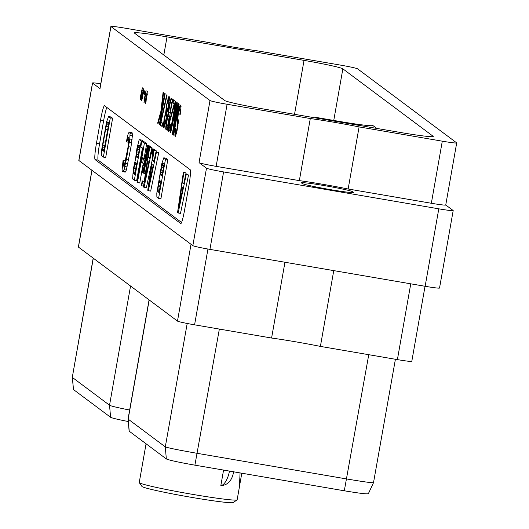 <?xml version="1.0" encoding="UTF-8"?>
<svg xmlns="http://www.w3.org/2000/svg" width="529" height="529" viewBox="0 0 529 529"><rect width="100%" height="100%" fill="white"/><g stroke="black" fill="none" stroke-linecap="round" stroke-linejoin="round"><path stroke-width="0.79" d="M155.281 150.441L154.937 149.852L152.617 149.456L151.81 154.051L152.2 154.342L153.013 149.753L152.617 149.456M155.334 150.15L153.013 149.753M106.818 107.427A15.546 1.488 -80.3 0 0 103.651 120.586L99.545 143.868A15.546 1.488 -80.3 0 0 98.189 160.155L181.559 222.451M158.588 198.362L160.909 198.765L167.832 159.487L166.113 158.204L163.792 157.807L161.742 163.891L156.809 193.224L156.868 197.079L158.588 198.362L165.511 159.09L163.792 157.807M122.926 171.72L125.247 172.117L126.338 170.08L130.961 147.128L132.376 135.847L132.171 132.845L129.208 131.966L128.117 134.002L126.365 141.58L126.834 141.931L127.839 137.99L128.256 137.388L128.891 137.864L128.163 146.427L124.295 165.696L123.879 166.298L123.244 165.822L123.568 160.452L123.098 160.108L122.073 170.133L122.285 171.237L122.926 171.72L124.017 169.683L126.444 159.156L129.75 139.021L130.061 133.553L129.85 132.448L129.208 131.966M125.604 160.644L123.098 160.108M178.154 212.982L180.482 213.385L188.549 174.967L185.758 174.22L183.728 183.913L182.346 182.882L183.808 172.758L183.338 172.408L177.559 212.539L178.154 212.982L186.228 174.57L185.758 174.22M185.97 174.253L186.129 173.155L185.659 172.811L183.338 172.408M103.373 157.106L105.694 157.503L112.617 118.232L110.898 116.949L108.577 116.545L106.6 121.73L101.753 149.244L101.647 155.824L103.373 157.106L110.297 117.835L108.577 116.545M148.345 190.711L150.666 191.108L158.74 152.696L155.949 151.949L153.919 161.643L152.531 160.604L153.999 150.487L153.529 150.137L147.75 190.268L148.345 190.711L156.419 152.292L155.949 151.949M156.161 151.982L156.32 150.884L155.85 150.534L153.529 150.137M151.843 148.755L152.002 147.657L151.539 147.313L149.211 146.91L143.432 187.041L146.354 187.888L151.889 161.524M154.362 149.753L153.952 149.118L151.631 148.722L149.601 158.416L148.219 157.384L149.681 147.26L149.211 146.91M150.97 147.214L150.626 146.632L148.299 146.229L143.557 173.122L143.954 173.413L148.695 146.526L148.299 146.229M150.044 146.533L149.7 145.944L147.379 145.541L144.443 162.211L143.67 165.26L142.526 167.184L141.712 171.799L143.452 167.812L142.638 172.434L143.035 172.725L147.776 145.839L147.379 145.541M145.111 158.396L142.427 157.728L141.62 162.324L142.651 163.097L143.458 158.502L142.427 157.728M144.172 158.032L146.698 143.696L144.113 141.765L141.792 141.369L140.833 146.784L142.956 148.371L136.991 182.227L139.775 182.974L141.746 171.799M142.565 167.151L143.26 163.197M143.538 141.666L141.865 140.086L139.544 139.689L139.034 140.258L136.971 148.265L135.47 159.335L133.315 168.982L132.62 178.961L134.34 180.25L136.661 180.647L142.427 147.975M180.693 223.582A15.546 1.488 -80.3 0 0 180.759 223.615A15.546 1.488 -80.3 0 0 184.727 209.292L188.833 186.01A15.546 1.488 -80.3 0 0 190.189 169.716L104.59 105.76A15.546 1.488 -80.3 0 0 104.524 105.727A15.546 1.488 -80.3 0 0 100.556 120.05L96.45 143.333A15.546 1.488 -80.3 0 0 95.094 159.626L180.832 223.608M92.496 82.98L78.834 160.439A16.015 0.78 -170 0 0 78.894 160.525L192.84 245.654L206.495 168.196L199.049 162.634L210 100.543A16.015 0.78 10 0 0 227.093 104.266L310.292 118.536A47.107 2.288 -170 0 1 359.098 126.907L442.297 141.177A16.015 0.78 10 0 0 456.692 142.929A16.015 0.78 10 0 0 456.633 142.837L357.584 68.836A16.015 0.78 10 0 0 340.491 65.107L257.286 50.837A47.107 2.288 -170 0 1 208.486 42.472L125.287 28.202A16.015 0.78 10 0 0 110.892 26.45L99.941 88.541A16.015 0.78 -170 0 0 100.001 88.627L92.555 83.066A16.015 0.78 10 0 1 92.496 82.98A16.015 0.78 10 0 1 100.788 83.747M210 100.543L110.951 26.536A16.015 0.78 10 0 1 110.892 26.45M174.98 133.143L174.861 135.292L175.311 136.376L176.805 132.257L178.438 121.525L177.889 118.119L178.187 114.601L179.748 109.04L180.31 110.211L179.834 114.337L180.177 114.595L181.063 106.289L180.442 105.073L180.045 105.522L178.313 111.705L177.136 120.546L177.691 123.951L177.334 127.423L176.005 132.415L175.615 131.371L175.912 128.6L175.568 128.349L175.278 130.372L174.98 133.143L175.522 133.235L175.529 136.059M145.237 103.439L146.163 98.903L146.037 101.799L146.401 97.581L147.439 93.871L146.632 96.258L147.333 91.55L145.244 101.204L146.05 98.817L145.363 103.459M143.994 102.507L144.92 97.971L144.794 100.867L145.151 96.648L146.189 92.939L145.389 95.326L146.09 90.618L144 100.272L144.807 97.885L144.113 102.533M144.272 90.757L143.69 94.063L144.483 94.651L145.065 91.352L144.272 90.757M141.501 100.649L142.427 96.113L142.301 99.002L142.665 94.79L143.703 91.081L142.896 93.468L143.597 88.76L141.507 98.414L142.314 96.027L141.627 100.669M140.258 99.717L141.183 95.18L141.058 98.077L141.415 93.858L142.453 90.148L141.646 92.535L142.354 87.827L140.264 97.481L141.071 95.094L140.377 99.736M178.802 103.849L173.327 134.895L173.671 135.146L179.139 104.101L178.802 103.849M171.661 126.173L175.972 101.733L175.635 101.482L170.159 132.528L170.669 132.905L176.408 105.8L172.368 134.174L172.877 134.558L178.352 103.512L178.008 103.254L173.697 127.701L177.215 102.666L176.765 102.328L171.661 126.173L172.077 126.246M174.596 104.444L175.178 101.145L173.142 99.617L172.56 102.924L174.147 104.107L169.181 122.08L168.301 128.897L168.744 131.47L169.716 129.955L170.927 124.877L170.649 124.665L169.783 127.76L169.154 128.038L169.518 122.331L174.596 104.444M168.143 113.08L166.397 121.498L165.689 128.441L165.855 129.314L167.217 130.326L172.685 99.28L171.33 98.268L170.351 100.53L168.434 110.31L168.143 113.08L168.685 113.173L168.678 113.914L168.447 114.489L167.905 114.396M168.553 96.939L166.357 105.76L165.762 112.049L164.083 119.018L163.368 126.702L163.759 127.747L164.162 127.297L165.312 123.674L166.893 112.895L168.744 105.304L169.459 97.614L169.293 96.741L168.949 96.49L168.553 96.939L169.095 97.032L167.931 100.702M160.717 121.736L160.135 125.042L162.178 126.563L162.76 123.257L161.061 121.987L167.085 95.094L166.741 94.836L160.717 121.736L161.1 121.802M165.16 93.653L164.817 93.402L161.742 108.3L163.573 92.469L163.117 92.132L160.876 111.388L157.649 123.178L158.098 123.515L162.026 109.252L159.341 124.447L159.685 124.699L165.16 93.653M439.473 287.955A16.015 0.78 -170 0 1 439.533 288.041A16.015 0.78 -170 0 1 425.137 286.288L209.934 249.384A16.015 0.78 -170 0 1 192.84 245.654M206.495 168.196A16.015 0.78 10 0 0 223.588 171.925L438.792 208.829A16.015 0.78 10 0 0 453.188 210.582A16.015 0.78 10 0 0 453.128 210.496L445.749 204.981M310.292 118.536L299.348 180.627L216.143 166.357A16.015 0.78 -170 0 1 199.049 162.634M299.348 180.627A47.107 2.288 -170 0 1 348.148 188.998L431.347 203.268L442.297 141.177M445.683 204.928A16.015 0.78 -170 0 1 445.742 205.021A16.015 0.78 -170 0 1 431.347 203.268M301.57 182.994A26.119 1.27 -170 0 1 301.47 182.849A26.119 1.27 -170 0 1 326.175 185.917A26.119 1.27 -170 0 1 352.817 191.782L353.491 192.292A26.119 1.27 -170 0 1 353.59 192.43A26.119 1.27 -170 0 1 328.886 189.362A26.119 1.27 -170 0 1 302.244 183.497L301.57 182.994M359.098 126.907L348.148 188.998M342.858 68.836L433.119 136.277A36.375 1.766 10 0 1 433.251 136.475A36.375 1.766 10 0 1 400.559 132.495L263.541 109A36.375 1.766 10 0 1 224.726 100.536L134.465 33.102A36.375 1.766 -170 0 1 134.326 32.904A36.375 1.766 -170 0 1 167.019 36.878L304.036 60.379A36.375 1.766 -170 0 1 342.858 68.836L333.759 120.44M376.741 128.408L372.561 125.287A36.375 1.766 -170 0 1 372.7 125.485A36.375 1.766 -170 0 1 340.008 121.511L315.701 117.339L315.595 117.927M129.228 431.208A26.761 1.303 -170 0 1 129.122 431.082L128.064 419.008A29.908 1.455 10 0 0 128.064 419.008A29.908 1.455 10 0 0 128.177 419.147L129.228 431.208L166.337 458.941C169.293 460.25 178.815 462.326 194.897 465.163L344.306 490.786C360.117 493.418 368.098 494.344 368.257 493.57M149.191 299.956L128.177 419.147L165.299 446.886C168.658 448.056 179.331 450.205 197.304 453.346L346.707 478.963C364.369 481.939 373.262 483.142 373.381 482.567M395.408 359.264L373.507 482.686L368.349 493.729M91.98 170.298L78.437 247.096A16.015 0.78 -170 0 1 78.378 247.003L91.914 170.252M78.437 247.096L177.486 321.096L191.029 244.305M411.734 361.274A16.015 0.78 -170 0 1 411.793 361.36A16.015 0.78 -170 0 1 397.398 359.608L320.395 346.402A47.107 2.288 10 0 0 271.589 338.031L194.579 324.826A16.015 0.78 -170 0 1 177.486 321.096M271.589 338.031L284.952 262.245M320.395 346.402L333.753 270.617M130.551 286.03L109.536 405.221L72.42 377.488L73.471 389.556L72.308 377.303L93.309 258.205M128.289 421.527A26.761 1.303 -170 0 1 110.587 417.282L109.536 405.221A29.908 1.455 10 0 0 129.645 410.028M93.19 258.112L72.308 377.303M110.587 417.282L73.471 389.556M316.745 118.119L315.701 117.339M174.861 135.292L175.403 135.384M175.026 136.165L175.41 136.231M179.748 109.04L180.739 109.47L180.812 110.019M180.197 109.377L180.739 109.47M180.31 110.211L180.779 110.29M180.131 112.313L180.515 112.379M179.834 114.337L180.204 114.403M180.045 105.522L180.587 105.615L179.305 109.827M179.582 106.679L180.124 106.772M178.895 109.153L179.437 109.245M178.313 111.705L178.742 111.778M177.731 115.011L178.134 115.077M177.38 117.736L177.903 117.828M177.136 120.546L177.678 120.638L178.233 123.991M177.889 118.152L177.678 120.638M177.136 122.04L177.671 122.133M177.301 122.913L177.843 123.006M177.638 123.164L178.18 123.257M177.691 123.951L178.227 124.044M177.632 125.399L178.028 125.466M177.334 127.423L177.711 127.489M177.103 128.745L177.479 128.811M176.699 130.683L177.109 130.756M176.296 131.88L176.838 131.972L176.547 132.508L176.005 132.415M175.694 130.445L175.278 130.372M175.654 131.992L175.522 133.235M143.69 94.063L144.529 94.374M144.761 91.127L144.232 94.155M173.327 134.895L173.704 134.961M170.159 132.528L170.722 132.64M171.832 126.206L170.702 132.62M176.408 105.8L176.765 105.86M172.368 134.174L172.923 134.28L173.843 127.72M173.697 127.701L174.074 127.76M177.149 103.162L176.574 105.826M172.56 102.924L174.147 104.107M173.631 99.988L173.102 103.016M170.166 117.583L170.669 117.835M171.965 113.404L170.708 117.676M169.703 119.481L170.166 119.554M169.181 122.08L169.564 122.146M168.949 123.396L169.32 123.462M168.539 126.081L169.029 126.167M168.301 128.897L168.844 128.99L169.029 131.265M168.996 127.198L168.844 128.99M168.295 130.385L168.837 130.478M168.513 131.298L168.89 131.364M170.186 126.563L170.576 126.629M169.783 127.76L170.305 127.846M169.379 128.21L170.292 127.886M168.136 113.821L168.678 113.914M167.726 116.995L167.27 116.916M168.447 114.489L167.991 116.32M167.263 118.919L166.866 118.853M166.787 121.564L166.397 121.498M166.523 123.588L166.106 123.522M166.483 125.142L166.351 126.385L165.808 126.286M166.351 126.385L166.232 128.534L165.689 128.441M166.232 128.534L166.397 129.407L165.855 129.314M166.397 129.407L167.263 130.048M171.707 98.546L170.927 98.718M171.469 98.811L170.893 100.622L170.351 100.53M170.173 103.122L169.716 103.043M170.893 100.622L170.431 102.447M169.71 105.053L169.313 104.98M169.115 108.352L168.731 108.286M168.85 110.382L168.434 110.31M168.817 111.93L168.685 113.173M168.129 116.056L169.201 116.863L167.574 126.107L166.496 125.307L166.443 124.52L167.495 117.828L168.129 116.056L169.591 116.843M170.576 102.19L171.647 102.99L169.902 112.902L168.824 112.095L168.771 111.308L169.941 103.955L170.576 102.19L172.037 102.97M167.574 126.107L167.944 126.173M169.201 116.863L169.578 116.929M171.647 102.99L172.024 103.056M169.902 112.902L170.278 112.961M167.918 98.711L168.46 98.804M167.402 100.563L167.944 100.655M165.888 109.153L166.337 109.225M165.762 111.302L166.304 111.394L166.304 112.141L165.67 114.152M166.357 110.422L166.304 111.394M165.762 112.049L166.304 112.141M165.531 112.624L166.073 112.717M165.008 114.476L165.517 114.562M164.433 117.035L164.797 117.094M163.613 122.404L164.063 122.483M163.435 124.513L163.977 124.606L164.03 127.443M164.05 123.76L163.977 124.606M163.368 126.702L163.911 126.801M168.427 99.836L168.758 102.322L168.11 107.076L167.012 110.74L166.443 111.064L166.635 105.972L167.62 101.475L168.427 99.836L169.194 100.093L169.3 100.887M167.706 110.455L167.217 111.328L166.675 111.235M165.193 124.097L164.883 124.54L164.116 124.275L164.367 119.23L165.637 114.198L166.523 113.801L166.814 114.482M168.764 100.834L169.293 100.927M168.652 100.001L169.194 100.093M168.758 102.322L169.148 102.388M167.475 109.589L167.878 109.662M167.012 110.74L167.554 110.832M165.98 113.709L166.747 113.966M166.205 113.874L166.318 114.707L166.794 114.786M166.318 114.707L166.192 116.856L166.556 116.916M166.192 116.856L166.265 118.972M165.954 118.919L166.033 120.295M165.722 120.242L165.26 122.139L165.63 122.206M165.26 122.139L164.684 123.951L165.207 124.044M164.684 123.951L164.34 124.441M160.135 125.042L162.224 126.286M161.213 122.106L160.677 125.135M163.329 104.034L162.952 103.968M163.025 105.74L162.284 108.392L161.742 108.3M161.411 111.48L160.876 111.388M161.788 108.306L161.424 111.421M158.164 123.27L157.649 123.178M162.396 109.318L162.026 109.252M159.718 124.513L159.341 124.447M167.832 159.487L165.511 159.09M159.077 192.596L157.754 191.61L157.695 190.658L158.469 184.971L159.712 180.515L161.034 181.5L159.077 192.596M161.1 170.034L162.773 163.177L164.089 164.162L161.986 176.084L160.671 175.092L160.604 174.147L161.1 170.034L162.998 170.358M159.209 191.855L157.754 191.61M160.935 181.427L159.368 181.156M160.783 182.941L158.958 182.631M160.366 185.295L158.469 184.971M160.089 186.869L158.191 186.545M159.659 189.303L157.834 188.985M159.368 190.949L157.695 190.658M163.421 167.958L161.524 167.627M163.838 165.603L162.013 165.293M163.99 164.089L162.423 163.818M162.119 175.344L160.671 175.092M162.277 174.438L160.604 174.147M162.568 172.785L160.75 172.474M125.578 160.803L123.568 160.452M124.996 163.382L123.184 163.071M124.513 165.048L123.112 164.81M124.103 165.974L123.244 165.822M128.931 138.181L127.839 137.99M128.99 139.702L127.357 139.425M128.765 142.261L126.834 141.931M132.171 132.845L129.85 132.448M132.382 133.949L130.061 133.553M132.376 135.847L130.055 135.45M132.071 139.418L129.75 139.021M131.622 142.89L129.301 142.493M130.961 147.128L128.633 146.725M128.765 159.553L126.444 159.156M127.958 163.679L125.638 163.282M127.218 166.939L124.897 166.542M126.338 170.08L124.017 169.683M125.757 171.548L123.429 171.151M186.129 173.155L183.808 172.758M183.887 183.146L182.346 182.882M188.549 174.967L186.228 174.57M178.617 208.479L181.764 186.711L182.981 187.623L178.617 208.479M112.617 118.232L110.297 117.835M103.863 151.34L102.606 150.408L102.838 145.125L106.15 126.325L107.625 121.974L108.875 122.907L103.863 151.34M103.982 150.639L102.606 150.408M104.153 149.681L102.474 149.39M104.458 147.961L102.553 147.631M104.894 145.482L102.838 145.125M105.469 142.202L103.34 141.838M107.645 129.876L105.516 129.506M108.207 126.676L106.15 126.325M108.617 124.348L106.713 124.024M108.795 122.847L107.202 122.576M156.32 150.884L153.999 150.487M154.078 160.869L152.531 160.604M158.74 152.696L156.419 152.292M148.801 186.201L151.955 164.44L153.172 165.346L148.801 186.201M152.907 154.468L152.2 154.342M152.002 147.657L149.681 147.26M149.767 157.649L148.219 157.384M154.422 149.469L151.631 148.722M144.027 187.484L152.101 149.072M144.49 182.981L147.637 161.213L148.854 162.125L144.49 182.981M151.016 146.923L148.695 146.526M145.363 173.657L143.954 173.413M144.265 181.268L142.189 180.911L141.375 185.507L141.772 185.798L142.579 181.202L142.189 180.911M144.232 181.487L142.579 181.202M143.571 186.109L141.772 185.798M150.097 146.235L147.776 145.839M143.61 172.824L143.035 172.725M142.969 170.576L142.612 170.517M142.843 171.297L142.248 171.191M142.724 171.971L141.712 171.799M145.045 158.773L143.458 158.502M144.153 163.355L142.651 163.097M137.454 182.571L144.377 143.299L141.792 141.369M146.698 143.696L144.377 143.299M143.59 141.375L141.263 140.972L139.544 139.689M134.34 180.25L141.263 140.972M134.829 174.477L133.513 173.492L133.447 172.547L134.221 166.853L135.464 162.396L136.786 163.388L134.829 174.477M136.852 151.916L138.525 145.058L139.841 146.044L137.745 157.966L136.422 156.981L136.356 156.029L136.852 151.916L138.75 152.24M134.961 173.743L133.513 173.492M135.12 172.831L133.447 172.547M135.411 171.184L133.586 170.874M135.841 168.758L133.943 168.427M136.118 167.177L134.221 166.853M136.535 164.823L134.71 164.512M136.687 163.309L135.12 163.044M139.173 149.839L137.275 149.515M139.59 147.485L137.765 147.174M139.742 145.971L138.181 145.7M137.871 157.225L136.422 156.981M138.036 156.32L136.356 156.029M138.327 154.673L136.502 154.356M240.054 473.131L239.439 486.799L237.151 499.779A49.713 2.42 -170 0 1 237.071 499.885A49.713 2.42 -170 0 1 188.932 493.736A49.713 2.42 -170 0 1 139.425 482.785A49.713 2.42 10 0 1 139.279 482.646A49.713 2.42 10 0 1 139.239 482.521L146.07 443.791M233.633 471.808L242.937 473.402M233.666 471.617C232.119 480.524 227.84 485.199 220.824 485.648L223.569 470.083M239.465 486.462L241.753 473.468M237.071 499.885L233.263 502.55A46.413 2.255 -170 0 1 188.317 496.804A46.413 2.255 -170 0 1 142.089 486.581A46.413 2.255 10 0 1 141.951 486.449L139.279 482.646M242.884 473.693A59.969 2.916 10 0 0 246.402 473.997M220.824 485.648A15.566 6.447 101.3 0 0 229.46 471.088M78.894 160.525L92.555 83.066M100.001 88.627L110.951 26.536M209.934 249.384L223.588 171.925M216.143 166.357L227.093 104.266M425.137 286.288L438.792 208.829M372.502 125.624L372.561 125.287M433.059 136.608L433.119 136.277M368.759 354.695L344.306 490.786M219.356 329.071L194.897 465.163M165.293 446.879L166.337 458.941M165.299 446.886L187.2 323.47M194.579 324.826L207.943 249.033M410.762 283.822L397.398 359.608M163.818 55.029L167.019 36.878M294.527 114.31L304.036 60.379M352.671 192.596L352.817 191.782M100.556 120.05L103.651 120.586M96.45 143.333L99.545 143.868M95.094 159.626L98.189 160.155M439.533 288.041L453.188 210.582M445.742 205.021L456.692 142.929M128.064 418.988L149.072 299.864M425.038 286.275L411.793 361.36"/></g></svg>
